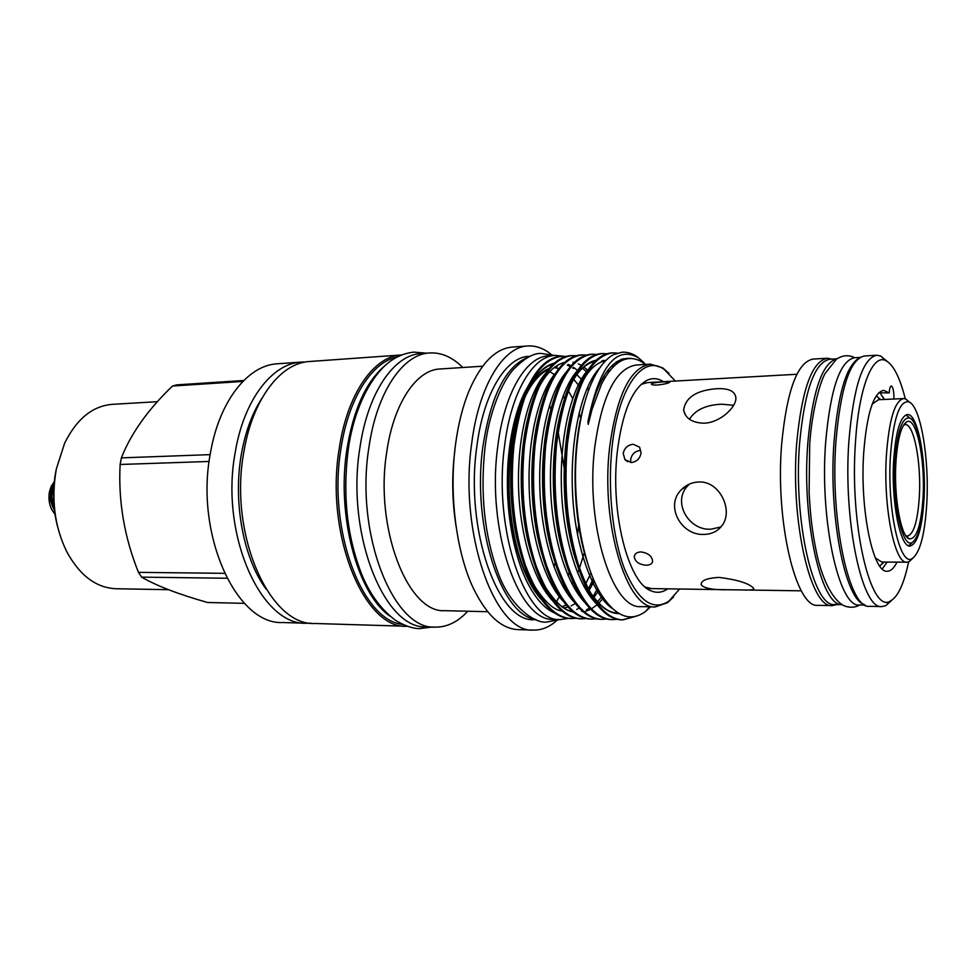 <?xml version="1.0" encoding="UTF-8"?>
<svg xmlns="http://www.w3.org/2000/svg" width="976" height="976" viewBox="0 0 976 976"><rect width="100%" height="100%" fill="white"/><g stroke="black" fill="none" stroke-linecap="round" stroke-linejoin="round"><path stroke-width="1.46" d="M923.064 497.077C921.149 525.674 916.501 539.594 909.132 538.825C900.811 536.349 893.735 496.784 895.907 462.417C897.517 439.09 901.129 425.548 906.741 421.815C916.354 415.996 925.333 459.269 923.064 497.077M905.838 535.678L907.46 536.092C913.78 534.299 917.745 521.025 919.355 496.272C921.368 462.514 913.914 423.425 905.179 424.621L903.581 425.097M923.869 498.089C925.907 462.539 918.782 420.985 909.608 418.033C902.166 416.898 897.298 431.307 895.004 461.27C892.308 502.945 902.446 548.89 912.157 542.485C918.416 538.142 922.32 523.343 923.869 498.089M905.899 414.922L909.961 418.192M54.205 508.142L51.777 497.382L52.192 491.416L53.9 485.597M54.046 483.913L51.508 491.428C50.459 497.98 51.423 504.153 54.4 509.936M54.278 481.632L51.191 486.341L49.471 491.709C48.312 498.077 49.068 504.055 51.765 509.643L55.01 514.364M876.729 355.24L864.443 355.984C850.108 359.022 840.592 387.655 835.907 441.847C829.929 521.184 849.523 609.878 869.555 606.328L881.865 606.572C862.272 610.146 843.069 521.086 848.876 441.42C853.427 386.996 862.711 358.277 876.729 355.24L880.608 355.959L886.952 361.205M905.264 398.806C899.811 377.102 893.247 364.329 885.561 360.498C872.373 353.849 858.697 388.143 855.44 442.884C849.474 525.539 871.007 614.831 890.478 600.96C898.005 596.812 904.032 583.782 908.595 561.883M878.668 392.816L889.234 392.889L883.585 390.327C873.471 392.633 866.847 413.482 863.699 452.876C859.71 509.765 873.191 573.693 887.294 571.228C890.783 571.167 894.016 568.142 896.981 562.127M882.28 568.947L887.123 562.066M882.56 396.549L883.902 398.635M889.234 392.889C889.478 388.619 890.149 386.313 891.247 386.008L892.088 386.581C893.467 389.18 894.053 393.328 893.857 399.025M880.73 399.635L876.265 395.805L880.364 399.648M912.828 558.248L909.01 561.712L906.936 562.176C894.699 564.384 883.024 506.581 886.403 455.243C889.075 419.558 894.809 400.672 903.593 398.574L878.473 399.733L872.227 404.052M903.593 398.574L905.679 398.952L909.644 402.258M926.834 502.542C929.372 457.915 920.453 405.65 908.815 401.856C899.494 400.355 893.357 418.448 890.417 456.134C886.952 508.911 899.848 566.812 912.023 558.687C919.978 553.136 924.919 534.421 926.834 502.542M893.662 460.269C891.015 501.383 900.275 547.792 910.083 546.06C917.525 543.913 922.174 528.211 924.04 498.98C926.37 459.269 917.672 413.177 907.399 414.544C900.336 416.276 895.761 431.514 893.662 460.269M863.919 604.327C845.045 599.179 828.502 515.413 833.98 442.311C837.981 393.926 846.277 365.89 858.892 358.216M865.151 605.083L859.502 604.986C839.275 608.463 819.572 520.903 825.635 442.592C830.369 389.058 839.982 360.778 854.451 357.741L860.088 357.411M837.03 358.79L829.71 359.229C814.618 362.279 804.578 390.363 799.588 443.446C793.195 521.111 813.63 607.926 834.724 604.51L842.056 604.644C821.341 606.816 801.577 520.281 807.799 443.177C812.605 390.681 822.353 362.56 837.005 358.802M640.561 450.4C635.083 451.071 631.777 454.108 630.63 459.537L630.838 462.514M831.955 359.095L827.245 358.229L812.971 359.095C797.331 362.181 786.9 390.376 781.691 443.653C775.005 521.611 796.123 608.743 818.01 605.327L832.308 605.608L836.969 604.547M827.245 358.229C811.959 361.315 801.784 389.619 796.709 443.153C790.231 521.489 810.934 609.061 832.308 605.608M657.299 385.032C663.961 384.312 668.121 383.373 669.78 382.214L663.887 381.884C657.226 382.202 653.054 382.885 651.382 383.958C651.224 384.788 653.188 385.142 657.299 385.032M716.64 388.716C696.669 390.241 685.664 397.305 683.627 409.908C685.25 418.338 692.021 422.767 703.916 423.206C720.093 422.84 736.624 407.029 735.892 397.757C735.013 391.108 728.584 388.094 716.64 388.716M641.134 384.373L647.515 382.592L796.892 374.272M633.192 444.263C627.69 444.958 624.359 448.045 623.213 453.523L624.957 459.635L631.35 462.514C636.779 461.758 640.024 458.574 641.073 452.962L639.585 447.154L633.192 444.263M646.112 565.238C649.967 565.165 652.139 563.835 652.639 561.261C652.029 556.1 648.125 552.989 640.939 551.928C637.096 552.099 634.876 553.587 634.266 556.357C634.827 561.542 638.768 564.494 646.112 565.238M733.647 405.296L721.618 404.21C705.916 404.906 695.205 409.932 689.471 419.29M735.916 589.846L742.431 589.943C750.617 590.334 754.363 589.772 753.631 588.284C749.129 583.355 737.575 579.732 719.007 577.402C706.722 578.121 700.792 580.586 701.207 584.819C704.184 588.443 713.371 590.077 728.755 589.748L735.916 589.846M689.556 483.998L688.751 484.779C671.317 500.761 688.178 530.639 710.796 529.199L720.898 527.003M703.867 534.409C711.431 534.262 717.36 531.469 721.667 526.04C734.074 511.241 719.837 480.595 698.67 481.998C692.069 482.266 686.409 484.73 681.687 489.415C664.436 505.324 681.114 535.739 703.867 534.409M407.236 626.275L406.76 626.263C364.146 629.239 324.74 533.957 339.258 448.411C347.297 393.621 374.04 356.081 401.209 354.971L401.697 354.947M406.76 626.263L314.943 623.493C269.73 626.177 228.396 534.36 243.866 451.949C252.442 399.147 280.759 362.767 309.587 361.498L401.209 354.971M310.795 623.164L306.623 623.249C261.202 625.897 219.698 534.397 235.24 452.266C243.878 399.648 272.328 363.365 301.291 362.084L305.464 361.998M306.623 623.249L282.637 622.517C236.582 625.091 194.627 534.506 210.401 453.193C219.161 401.087 247.989 365.109 277.355 363.792L301.291 362.084M210.157 454.633L121.378 457.878L120.133 464.478L209.145 461.465M121.378 457.878C131.028 433.381 148.071 409.432 172.508 386.032L242.804 381.445M243.756 380.494L176.607 384.886L172.508 386.032M168.47 589.699L115.985 588.735C96.27 587.894 79.898 575.62 66.868 551.928C54.485 526.601 50.996 498.895 56.388 468.797L64.648 443.141C76.689 418.936 92.549 406.004 112.216 404.357L157.392 401.685M57.621 526.833C52.863 508.447 52.289 489.891 55.888 471.14L56.425 468.602M389.985 616.161C357.484 593.872 336.159 515.267 347.029 448.606C353.605 409.176 366.22 381.555 384.861 365.756M402.661 624.408C362.12 620.931 327.363 529.468 340.953 448.826C348.408 398.147 372.039 361.852 397.183 356.996M535.409 590.321C515.389 563.457 504.25 501.932 510.997 450.046C517.402 405.821 529.992 378.81 548.756 369.026M555.222 367.061L557.101 366.866L555.332 366.988M576.816 374.638L581.379 379.2M587.54 387.387L588.882 389.522M508.02 485.95L509.948 450.082C512.412 430.526 516.67 413.751 522.721 399.77M546.072 366.744L553.453 363.926C542.729 367.403 534.128 376.053 527.613 389.924C534.128 378.688 541.326 371.527 549.207 368.464M587.137 388.314L588.504 390.546M514.962 547.402C507.325 515.914 505.458 483.071 509.338 448.875C512.168 426.573 517.195 407.907 524.417 392.864L529.578 383.544M529.687 383.324L524.454 392.718C518.439 405.15 513.925 420.29 510.899 438.163L509.399 448.594C503.226 496.65 511.68 553.917 528.919 585.441C536.812 600.008 545.511 609.244 555.027 613.184M593.079 596.641L596.641 590.138M685.567 486.194L685.579 486.865M645.612 364.438L638.048 357.582C615.954 345.37 599.264 366.695 587.979 421.583L588.223 424.414L592.066 409.322L601.533 384.093C607.902 371.588 614.941 363.621 622.639 360.205C629.532 357.326 636.328 358.155 642.989 362.706L645.319 364.463M650.626 606.828L645.502 611.488C630.618 622.322 615.978 616.832 601.57 595.018C582.062 564.75 571.277 499.7 577.06 444.531C580.269 414.153 586.698 390.412 596.36 373.332C601.606 364.268 607.255 358.07 613.331 354.739L622.151 352.19C627.324 351.885 632.399 353.446 637.365 356.887L643.843 362.511M673.599 596.934L667.535 602.68L655.311 606.926L641 606.621C612.294 609.732 585.368 524.539 594.616 448.265C601.765 396.146 615.588 368.403 636.059 365.036L641.5 364.695M622.005 352.202L613.331 354.739M635.949 616.271L622.895 619.894C606.133 619.272 591.407 601.204 578.719 565.702C567.446 529.175 563.677 488.769 567.398 444.47C574.791 387.143 589.833 356.594 612.538 352.836L617.247 353.092M612.538 352.836L611.452 352.909C601.728 353.739 592.932 361.059 585.051 374.869C575.901 390.876 569.63 414.092 566.251 444.507C560.688 500.871 570.606 561.969 590.809 595.763C600.752 611.684 611.086 619.723 621.797 619.87L622.895 619.894M617.161 619.26L612.501 619.626C595.567 618.991 580.696 600.996 567.898 565.629C556.527 529.236 552.733 488.976 556.527 444.861C564.018 387.74 579.244 357.289 602.192 353.532L606.865 353.763M602.192 353.532L601.118 353.593C590.956 354.495 581.806 362.23 573.693 376.809C564.811 392.73 558.711 415.434 555.393 444.897C549.842 500.31 559.407 560.139 579.305 594.213C589.565 610.988 600.277 619.455 611.415 619.601L612.501 619.626M606.816 619.016L602.18 619.37C585.075 618.723 570.069 600.789 557.15 565.555C545.694 529.297 541.887 489.196 545.73 445.239C553.331 388.338 568.727 357.985 591.932 354.215L596.568 354.422M591.932 354.215L590.858 354.288C580.232 355.24 570.74 363.414 562.383 378.798C553.795 394.609 547.865 416.776 544.608 445.276C539.081 499.749 548.292 558.296 567.861 592.615C578.439 610.281 589.528 619.187 601.094 619.333L602.18 619.37M596.531 618.772L591.932 619.101C574.669 618.455 559.516 600.582 546.499 565.482C534.946 529.358 531.115 489.415 535.031 445.617C542.717 388.924 558.284 358.68 581.733 354.886L586.332 355.081M608.011 370.014L609.195 371.588M581.733 354.886L580.671 354.959C569.569 355.996 559.724 364.609 551.135 380.823C542.839 396.512 537.093 418.118 533.909 445.666C528.406 499.187 537.264 556.454 556.479 590.98C567.373 609.549 578.841 618.918 590.858 619.077L591.932 619.101M586.32 618.516L581.757 618.833C564.323 618.186 549.049 600.374 535.922 565.397C524.271 529.419 520.44 489.623 524.405 445.995C532.188 389.509 547.926 359.363 571.619 355.569L576.182 355.74M571.619 355.569L570.557 355.642C558.967 356.74 548.768 365.829 539.96 382.897C531.957 398.44 526.393 419.485 523.282 446.044C517.805 498.614 526.32 554.612 545.145 589.309C556.369 608.817 568.215 618.65 580.696 618.808L581.757 618.833M622.346 619.882L634.168 616.649M576.194 618.272L571.655 618.577C554.063 617.918 538.654 600.167 525.417 565.324C513.681 529.48 509.826 489.83 513.852 446.374C521.733 390.095 537.642 360.046 561.566 356.24L566.104 356.399M561.566 356.24L560.517 356.301C548.414 357.497 537.861 367.074 528.833 385.02C521.135 400.392 515.779 420.851 512.742 446.41C507.3 498.028 515.462 552.758 533.884 587.576C545.413 608.06 557.65 618.381 570.594 618.552L571.655 618.577M655.311 606.926C627.056 610.061 600.496 524.429 609.573 447.752C616.6 395.378 630.191 367.501 650.345 364.146L662.741 367.891L669.024 373.381M679.577 589.016L668.963 601.094C653.054 611.488 638.365 601.106 624.908 569.935C612.83 539.081 607.511 490.355 611.94 448.265C617.942 387.387 643.038 353.556 664.229 369.416L675.331 381.043M667.718 588.845C662.338 592.627 656.787 593.286 651.053 590.822C628.337 583.026 610.232 513.071 617.21 452.498C622.102 412.933 631.948 388.899 646.746 380.408C652.371 377.712 657.958 378.151 663.485 381.701M728.755 589.748L651.724 588.601L645.27 587.088M568.471 618.406L560.407 619.553C525.588 622.798 492.99 529.736 504.531 446.264C510.912 392.681 532.737 356.081 555.002 355.398L562.981 356.191M560.407 619.553L553.929 619.382C518.903 622.603 486.133 529.773 497.76 446.508C504.177 393.047 526.137 356.533 548.536 355.837L555.002 355.398M467.76 611.232C457.866 621.968 447.032 627.263 435.247 627.129C393.487 630.191 354.752 533.823 368.94 447.313C376.797 391.913 403.015 354.007 429.635 352.958C441.408 352.336 452.461 357.192 462.783 367.501M435.247 627.129L426.585 626.873C384.568 629.898 345.626 533.86 359.924 447.642C367.83 392.425 394.206 354.642 420.998 353.568L429.635 352.958M487.707 611.72L444.812 610.683C408.139 613.477 374.442 528.577 386.667 452.498C393.45 403.539 416.386 369.794 439.871 368.989L482.681 366.207M556.576 620.748C549.305 627.129 541.619 630.24 533.506 630.093C494.93 633.497 458.683 533.396 471.676 443.494C478.85 385.959 503.091 346.846 527.699 345.968C535.8 345.492 543.608 348.286 551.135 354.361M533.506 630.093L518.134 629.63C501.371 628.886 486.426 615.063 473.299 588.15C456.182 552.148 448.777 493.734 455.572 444.092C458.33 423.608 462.892 405.699 469.261 390.339C481.278 362.926 495.637 348.493 512.351 347.066L527.699 345.968M558.077 384.373L558.882 385.996M563.225 395.744L564.47 398.891M576.523 445.056L576.828 446.984M578.683 525.173L577.499 534.775M535.873 619.394C501.505 616.478 471.615 526.284 482.876 446.752C490.745 395.67 505.922 365.793 528.419 357.143M535.69 619.736L534.177 619.687C498.309 622.871 464.82 530.139 476.776 446.971C483.364 393.572 505.861 357.082 528.797 356.338L530.31 356.24M549.439 405.516L550.952 409.212M557.247 428.415L557.442 429.147M558.15 431.892L564.177 467.955M579.451 386.533L573.778 379.274M572.875 378.31L572.18 377.59M558.858 368.66L554.234 367.525M546.67 370.087L547.597 370.49M549.769 371.575L554.588 374.784M560.431 380.25L561.188 381.091M568.374 390.864L572.668 398.513M579 413.214L580.696 418.07M562.2 606.706L566.153 605.035M578.439 594.628L579.085 593.835M584.051 586.674L585.075 584.941M585.698 583.843L590.968 572.9M584.514 552.233L579.488 568.069M578.89 569.618L577.56 572.875M573.107 582.135L572.058 584.026M567.215 591.48L566.507 592.395M560.529 542.449L560.395 543.12M555.185 562.932L553.892 566.702M455.987 525.832C452.059 500.554 451.693 475.312 454.914 450.107M569.154 572.461L568.093 575.706M564.274 585.905L563.555 587.625M559.272 596.678L556.405 601.85M584.502 552.196L584.343 552.88M593.92 580.22L588.516 589.638M575.254 603.583L571.07 605.901M567.971 607.048L563.982 607.865M583.624 377.505L582.892 376.724M573.546 368.538L572.717 367.989M570.399 366.622L567.337 365.195M563.079 363.914L561.993 363.706M594.372 581.245L588.967 590.431M588.308 591.371L587.503 592.493M244.439 603.339L207.583 602.497C178.767 594.347 156.77 585.893 141.618 577.133L226.944 578.256M224.504 573.327L138.47 572.363C124.306 537.105 118.194 501.152 120.133 464.478M138.47 572.363L141.618 577.133M875.374 557.991L881.792 562.042L906.936 562.176M883.683 562.054L879.742 566.056L884.049 562.054M891.832 600.203L885.72 605.706L881.865 606.572M49.642 503.689L49.251 492.721M912.499 542.314L908.571 545.755M587.979 421.583C597.788 376.895 612.55 355.898 632.277 358.582M612.513 608.695C592.408 595.311 574.62 544.584 572.546 492.624C569.838 437.15 582.221 385.715 599.911 367.708M621.663 359.205L623.713 359.766M618.808 613.428L617.454 613.526M595.689 603.034C576.694 583.563 562.408 534.519 561.359 485.633C560.029 433.503 571.899 387.191 588.479 369.318M616.649 361.754L618.284 362.633M584.673 602.314C565.69 582.574 551.574 534.128 550.525 485.853C549.22 434.43 561.041 388.509 577.548 370.453L573.498 367.293M602.314 360.803L604.766 361.632M611.793 365.756L613.221 366.927M573.717 601.594C554.771 581.586 540.826 533.75 539.789 486.085C538.484 435.333 550.244 389.827 566.69 371.588M606.889 602.607L606.279 603.217M562.835 600.874C543.925 580.61 530.151 533.372 529.126 486.304C527.845 436.248 539.533 391.132 555.905 372.734M602.534 378.322L603.644 380.103M552.013 600.142C533.152 579.634 519.574 533.006 518.549 486.536C517.28 437.138 528.894 392.437 545.181 373.881M597.69 588.162L596.873 589.541M591.639 597.117L591.163 597.727M541.265 599.398C515.34 571.192 501.383 498.773 510.899 438.163M588.064 564.543C572.339 519.781 570.74 449.265 584.209 404.149M622.993 358.778L625.274 359.253M619.113 613.611C608.646 613.611 598.569 605.864 588.906 590.346C599.447 606.084 609.036 613.538 617.674 612.733M576.596 562.615C561.603 518.793 559.968 451.473 572.766 406.907M582.831 381.348L583.392 380.323C588.967 369.514 596.495 362.865 605.986 360.364M617.942 360.949L619.65 361.754M564.97 559.87C550.964 517.231 549.342 453.694 561.322 410.03M571.655 383.019L572.107 382.189C579.195 369.367 587.21 362.047 596.141 360.229M603.619 360.315L605.547 360.803M613.038 364.573L614.514 365.671M553.392 556.991C540.411 515.67 538.825 455.89 549.939 413.287M608.28 369.684L609.61 371.051M541.887 553.965C529.944 514.108 528.394 458.061 538.618 416.691M603.656 376.382L604.852 378.017M603.497 597.983L598.666 603.314M597.056 604.791L591.383 608.914M590.687 609.305L584.441 611.842M573.473 612.123C563.152 610.134 553.307 601.045 543.925 584.868C554.563 601.753 564.079 610.573 572.448 611.293M530.444 550.769C519.561 512.522 518.061 460.221 527.369 420.278M538.606 388.021C546.096 373.381 554.795 364.841 564.701 362.377M573.022 362.206L574.242 362.462M578.256 363.816L581.354 365.39M583.758 366.952L587.82 370.294M593.359 376.358L594.164 377.407M598.886 590.407L593.811 597.629M519.049 547.377C509.252 510.924 507.813 462.368 516.182 424.048M527.626 389.912C535.226 374.711 544.144 365.768 554.368 363.096M568.166 364.365L571.094 365.805M583.136 376.358L583.794 377.187M54.07 483.681C49.19 492.233 49.325 501.127 54.449 510.35M559.956 619.54L546.804 622.054C535.238 623.896 510.106 606.852 497.967 572.619C484.401 535.251 480.082 493.551 485.011 447.508M485.084 446.996C488.952 413.434 501.493 382.885 513.193 369.709C524.332 358.314 533.713 352.897 541.314 353.458L554.563 355.435M587.198 591.554L587.796 590.419M588.357 589.333L593.225 578.573M432.063 627.031L419.643 628.605C413.104 628.666 405.199 626.006 395.914 620.614C381.714 610.146 370.453 595.067 362.12 575.352C346.968 537.081 342.381 494.856 348.359 448.667M348.42 448.24C352.312 420.802 363.145 387.972 383.336 367.208C392.303 358.338 402.527 353.3 413.983 352.116L426.463 353.178M906.033 535.775L909.132 538.825M909.608 418.033L906.484 415.117M885.561 360.498L880.608 355.959M883.988 399.147L880.389 393.316M908.815 401.856L905.679 398.952M854.708 357.728C848.571 354.642 842.447 355.154 836.359 359.266L825.049 373.552C819.633 383.141 811.861 412.165 809.738 443.799M241.316 454.609C245.232 432.161 252.137 413.299 262.056 398.025M644.721 364.499L642.989 362.706M638.048 357.582L637.365 356.887M650.345 364.146L636.059 365.036M664.229 369.416L662.741 367.891M645.404 587.149L651.053 590.822M641.256 384.312L646.746 380.408M668.963 601.094L667.535 602.68M572.204 381.836L572.107 382.189C577.78 370.917 585.49 363.889 595.226 361.096M649.674 606.804L645.502 611.488M620.651 359.595L623.091 360.01M616.405 361.913L618.113 362.755M601.582 361.132L604.522 361.901M611.708 365.829L613.172 366.988M607.048 371.283L608.341 372.722M606.23 603.156L606.852 602.558M581.635 611.305L582.391 611.135M586.466 609.744L589.553 608.146M597.361 601.924L602.29 596.153M582.33 368.098L586.759 371.966M592.176 378.298L593.103 379.579M532.884 583.489C543.815 601.057 553.538 610.22 562.042 611M576.682 609.439L579.256 608.146M591.139 597.702L591.627 597.092M241.267 454.853C232.947 502.457 243.439 558.272 265.96 588.943M681.687 489.415L688.751 484.779M701.207 584.819L701.366 582.977M685.311 414.849L683.627 409.908M624.957 459.635L627.495 461.672M634.266 556.357L634.949 554.575M742.724 589.955L801.32 590.822M859.758 604.986C855.293 607.572 850.255 607.914 844.655 606.011C837.262 603.009 825.464 589.65 817.522 557.284C811.922 531.615 810.446 515.609 809.116 492.697L809.69 444.495M912.023 558.687L909.01 561.712M890.478 600.96L885.72 605.706M912.157 542.485L909.144 545.535M903.764 424.999L906.741 421.815"/></g></svg>
